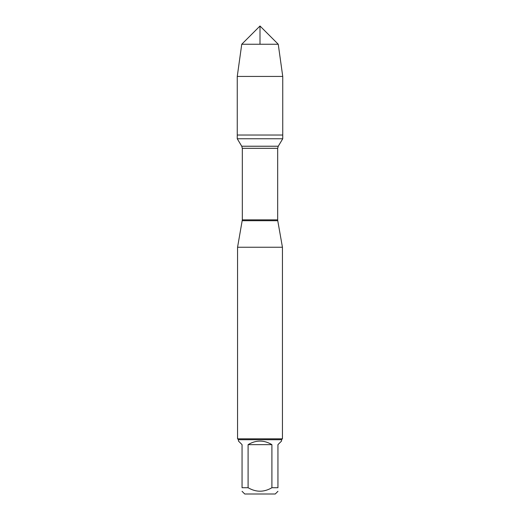 <?xml version="1.0" encoding="UTF-8"?>
<svg xmlns="http://www.w3.org/2000/svg" width="520" height="520" viewBox="0 0 520 520"><rect width="100%" height="100%" fill="white"/><g stroke="black" fill="none" stroke-linecap="round" stroke-linejoin="round"><path stroke-width="0.78" d="M237.256 138.769L282.744 138.769L282.744 135.037L237.256 135.037L237.256 138.769L241.742 146.231L242.32 148.31L242.32 219.856L237.562 247.247L237.562 438.809L282.438 438.809L282.438 247.247L237.562 247.247M242.242 220.714L277.758 220.714L282.438 247.247M277.947 491.309L275.256 494L244.744 494L242.053 491.309M271.908 444.646C263.971 439.894 256.029 439.894 248.092 444.646L271.908 444.646L271.908 487.721C263.971 492.369 256.035 492.369 248.092 487.721L242.053 487.721C242.053 492.369 242.053 492.369 242.053 487.721L242.053 444.646L238.459 441.051L238.459 439.706L281.541 439.706L281.541 441.051L277.947 444.646L277.947 487.721C277.947 492.369 277.947 492.369 277.947 487.721L271.908 487.721M248.092 444.646L248.092 487.721M281.541 439.706L282.438 438.809M237.256 135.037L282.744 135.037L282.744 76.434L237.256 76.434L237.256 135.037L237.256 76.434L241.748 44.252L260 26L260 44.252M278.252 44.252L241.748 44.252L260 26L278.252 44.252L282.744 76.434M242.32 219.856L277.68 219.856L277.68 148.31L242.32 148.31M241.742 146.231L278.258 146.231L282.744 138.769M277.68 148.31L278.258 146.231M277.758 220.714L277.68 219.856M238.459 439.706L237.562 438.809M241.748 44.252L237.256 76.434"/></g></svg>
